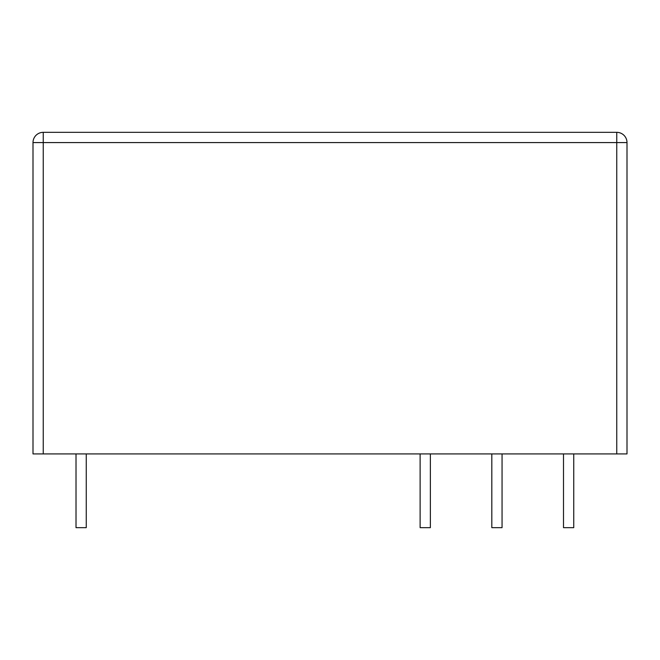 <?xml version="1.0" encoding="UTF-8"?>
<svg xmlns="http://www.w3.org/2000/svg" width="660" height="660" viewBox="0 0 660 660"><rect width="100%" height="100%" fill="white"/><g stroke="black" fill="none" stroke-linecap="round" stroke-linejoin="round"><path stroke-width="0.99" d="M43.238 453.923L33 453.923L33 142.585L627 142.585A10.238 10.238 0 0 0 616.762 132.338A10.238 10.238 0 0 1 627 142.585L627 453.923L43.238 453.923L43.238 132.338A10.238 10.238 0 0 0 33 142.585A10.238 10.238 0 0 1 43.238 132.338L616.762 132.338L616.762 453.923M76.016 453.923L76.016 527.662L86.254 527.662L86.254 453.923M502.054 453.923L502.054 527.662L491.815 527.662L491.815 453.923M420.123 453.923L420.123 527.662L430.369 527.662L430.369 453.923M563.5 453.923L563.5 527.662L573.746 527.662L573.746 453.923"/></g></svg>
